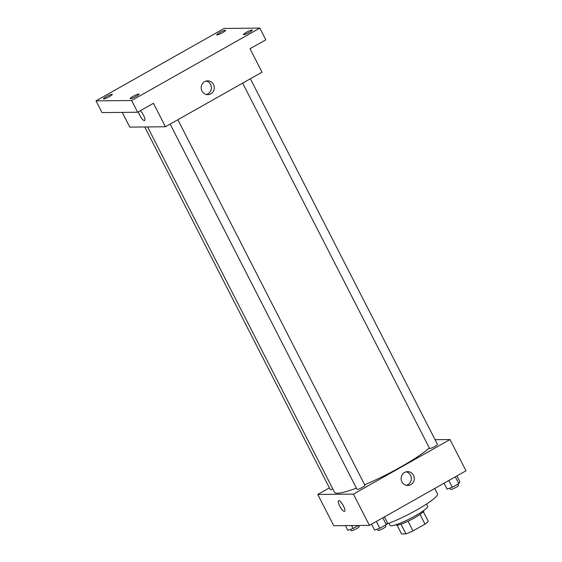 <?xml version="1.0" encoding="UTF-8"?>
<svg xmlns="http://www.w3.org/2000/svg" width="562" height="562" viewBox="0 0 562 562"><rect width="100%" height="100%" fill="white"/><g stroke="black" fill="none" stroke-linecap="round" stroke-linejoin="round"><path stroke-width="0.84" d="M420.025 514.462L424.984 524.156L413.007 530.928A15.111 2.171 -27.1 0 1 405.947 533.858L401.528 533.9L397.053 525.154M424.984 524.156A15.111 2.171 -27.1 0 0 428.237 521.262L423.341 511.701M423.636 510.605L423.706 510.739A15.525 2.227 152.9 0 1 410.899 519.794A15.525 2.227 152.9 0 1 396.062 524.887L395.992 524.753M408.033 521.213L413.007 530.928M400.987 524.163L405.947 533.858M426.509 504.051L427.64 506.257A21.068 3.028 152.9 0 1 410.26 518.55A21.068 3.028 152.9 0 1 390.126 525.456L388.995 523.243M434.735 488.476L437.475 493.829A35.49 5.1 152.9 0 1 420.91 507.535A35.49 5.1 152.9 0 1 386.572 524.149M435.079 439.695L450 439.547L465.996 470.808L369.41 525.379L333.772 525.73L317.776 494.469L329.409 487.893M147.574 126.942L334.523 492.27A55.448 7.966 -27.1 0 0 356.413 488.125M364.682 484.802A55.448 7.966 -27.1 0 0 429.312 447.907M450 439.547L353.414 494.117L317.776 494.469M170.138 124.104L357.06 489.383A4.433 0.639 -27.1 0 0 361.296 487.928A4.433 0.639 -27.1 0 0 364.956 485.336L177.866 119.734M144.708 126.97L330.301 489.642A4.433 0.639 -27.1 0 0 332.845 488.989M250.378 78.764L437.468 444.366A4.433 0.639 152.9 0 1 434.363 446.671A4.433 0.639 152.9 0 1 429.804 448.49A4.433 0.639 152.9 0 1 429.572 448.413L242.651 83.134M353.414 494.117L369.41 525.379M413.492 475.29A6.906 6.568 -90.6 0 1 407.773 485.463A6.906 6.568 -90.6 0 1 401.135 478.62A6.906 6.568 -90.6 0 1 413.492 475.29M344.597 511.329A6.098 1.672 60.5 0 1 344.344 511.392A6.098 1.672 60.5 0 1 339.919 506.439A6.098 1.672 60.5 0 1 338.591 500.707A6.098 1.672 60.5 0 1 343.045 505.196A6.098 1.672 60.5 0 1 344.59 511.329A6.098 1.672 60.5 0 1 344.344 511.392A6.098 1.672 60.5 0 1 339.919 506.439A6.098 1.672 60.5 0 1 338.591 500.707M406.171 471.841A6.906 6.568 -90.6 0 1 406.305 485.301M259.806 28.1L131.641 100.514L96.004 100.865L224.161 28.451L259.806 28.1L265.805 39.825L250.013 48.746L262.011 72.189L165.432 126.759L129.787 127.117L122.256 112.386M96.004 100.865L102.003 112.59L137.641 112.231L131.641 100.514M165.432 126.759L153.433 103.317L137.641 112.231M213.504 84.483A6.906 6.568 -90.6 0 1 207.792 94.662A6.906 6.568 -90.6 0 1 201.154 87.82A6.906 6.568 -90.6 0 1 213.504 84.483M144.357 120.591A6.098 1.672 60.5 0 1 141.076 117.521A6.098 1.672 60.5 0 1 138.407 111.803A6.098 1.672 60.5 0 0 141.076 117.521A6.098 1.672 60.5 0 0 144.364 120.584A6.098 1.672 60.5 0 0 144.61 120.528A6.098 1.672 60.5 0 1 144.364 120.584M140.338 110.707A6.098 1.672 60.5 0 1 144.041 116.341A6.098 1.672 60.5 0 1 144.61 120.528M206.191 81.033A6.906 6.568 -90.6 0 1 206.324 94.5M133.089 96.369A4.988 0.717 152.9 0 1 139.074 94.086A4.988 0.717 152.9 0 1 136.173 96.341A4.988 0.717 152.9 0 1 130.187 98.631A4.988 0.717 152.9 0 1 133.089 96.369M246.388 32.357A4.988 0.717 152.9 0 1 252.373 30.067A4.988 0.717 152.9 0 1 249.472 32.329A4.988 0.717 152.9 0 1 243.487 34.612A4.988 0.717 152.9 0 1 246.388 32.357M219.637 32.624A4.988 0.717 152.9 0 1 225.615 30.334A4.988 0.717 152.9 0 1 222.721 32.589A4.988 0.717 152.9 0 1 216.735 34.879A4.988 0.717 152.9 0 1 219.637 32.624M106.33 96.636A4.988 0.717 152.9 0 1 112.316 94.346A4.988 0.717 152.9 0 1 109.414 96.608A4.988 0.717 152.9 0 1 103.429 98.898A4.988 0.717 152.9 0 1 106.33 96.636M456.934 475.93L459.955 481.838L458.796 483.629L452.361 487.268L447.085 489.109L444.064 483.201M455.318 476.843L458.796 483.629M448.883 480.482L452.361 487.268M449.895 488.125L450.569 489.446A4.433 0.639 -27.1 0 0 454.813 487.992A4.433 0.639 -27.1 0 0 458.466 485.406L457.84 484.17M384.422 516.899L387.443 522.808L386.277 524.599L379.842 528.238L374.573 530.078L371.552 524.17M382.806 517.813L386.277 524.599M376.371 521.452L379.842 528.238M377.383 529.095L378.057 530.416A4.433 0.639 -27.1 0 0 382.293 528.961A4.433 0.639 -27.1 0 0 385.954 526.376L385.328 525.14M358.423 525.491L353.091 528.505L347.815 530.338L345.398 525.618M351.58 525.554L353.091 528.505M350.625 529.362L351.299 530.683A4.433 0.639 -27.1 0 0 355.542 529.228A4.433 0.639 -27.1 0 0 359.195 526.636L358.612 525.484"/></g></svg>
